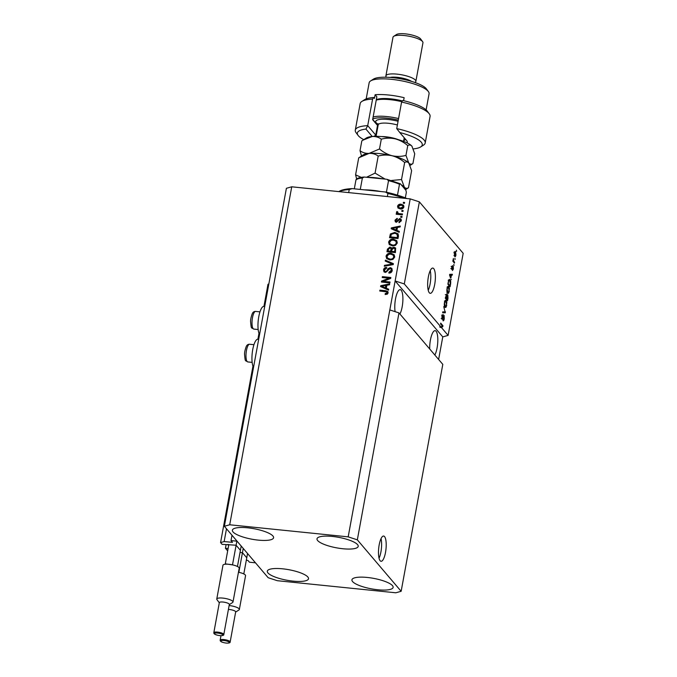 <?xml version="1.0" encoding="UTF-8"?>
<svg xmlns="http://www.w3.org/2000/svg" width="677" height="677" viewBox="0 0 677 677"><rect width="100%" height="100%" fill="white"/><g stroke="black" fill="none" stroke-linecap="round" stroke-linejoin="round"><path stroke-width="1.02" d="M235.613 545.197L222.073 544.325L220.575 542.573L224.146 541.575L232.49 542.336L231.018 540.576L231.999 535.245M231.018 540.576L237.06 541.194L255.474 562.815L249.432 562.198L247.968 560.488L246.326 560.184M224.146 541.575L226.49 528.779M259.545 334.582A14.725 4.257 -84.2 0 1 258.555 317.97A14.725 4.257 -84.2 0 1 263.945 306.393L267.99 284.264L268.82 284.027M220.575 542.573L252.953 366.181M257.903 339.228L258.978 333.346M227.87 544.917L227.963 544.418M240.293 550.173L236.231 545.4M228.107 548.548L225.433 548.277L226.084 544.74M225.433 548.277L227.675 550.909M241.968 552.652L240.022 552.457M246.64 557.628L242.578 552.855M379.171 544.934A12.694 3.673 95.8 0 0 381.058 561.292A12.694 3.673 95.8 0 0 385.518 552.398A12.694 3.673 95.8 0 0 383.631 536.04A12.694 3.673 95.8 0 0 379.171 544.934M379.044 558.246A12.694 3.673 95.8 0 0 380.923 551.924A12.694 3.673 95.8 0 0 381.049 538.613M428.346 276.969A12.694 3.673 95.8 0 0 430.233 293.327A12.694 3.673 95.8 0 0 434.702 284.425A12.694 3.673 95.8 0 0 432.815 268.075A12.694 3.673 95.8 0 0 428.346 276.969M428.228 290.281A12.694 3.673 95.8 0 0 430.107 283.959A12.694 3.673 95.8 0 0 430.225 270.648M399.921 314.01A13.328 3.85 95.8 0 0 402.172 306.825A13.328 3.85 95.8 0 0 400.183 289.646A13.328 3.85 95.8 0 0 395.503 298.997A13.328 3.85 95.8 0 0 395.106 311.648M434.846 355.019A13.328 3.85 95.8 0 0 437.088 347.834A13.328 3.85 95.8 0 0 435.108 330.664A13.328 3.85 95.8 0 0 430.428 340.006A13.328 3.85 95.8 0 0 429.709 348.993M332.365 536.438A20.945 5.348 10.4 0 1 358.201 546.373A20.945 5.348 10.4 0 1 342.841 548.742A20.945 5.348 10.4 0 1 317.005 538.816A20.945 5.348 10.4 0 1 332.365 536.438M367.289 577.456A20.945 5.348 10.4 0 1 393.125 587.391A20.945 5.348 10.4 0 1 377.766 589.76A20.945 5.348 10.4 0 1 351.93 579.825A20.945 5.348 10.4 0 1 367.289 577.456M282.673 568.824A20.945 5.348 10.4 0 1 308.509 578.759A20.945 5.348 10.4 0 1 293.149 581.128A20.945 5.348 10.4 0 1 267.305 571.193A20.945 5.348 10.4 0 1 282.673 568.824M247.748 527.815A20.945 5.348 10.4 0 1 273.584 537.741A20.945 5.348 10.4 0 1 258.225 540.119A20.945 5.348 10.4 0 1 232.38 530.184A20.945 5.348 10.4 0 1 247.748 527.815M258.682 339.304L257.92 339.228A14.725 4.257 95.8 0 0 252.529 350.796A14.725 4.257 95.8 0 0 253.52 367.408M224.366 526.274L229.706 524.777L348.181 536.861L357.338 539.84L398.981 312.909L442.8 364.361L401.148 591.292L395.8 592.79L277.333 580.705L268.177 577.726L224.366 526.274L286.396 188.299L291.736 186.801L410.211 198.886L419.368 201.864L463.178 253.316L448.115 335.394L441.396 327.507L440.185 327.38L440.913 326.94L404.304 283.942L419.368 201.864M357.338 539.84L401.148 591.292M348.181 536.861L389.825 309.939L398.981 312.909M440.185 327.38L439.703 326.813L440.913 326.94L442.335 326.069L440.558 323.987L440.719 323.115L442.944 325.722L442.775 326.661L441.396 327.507M443.122 319.789L444.01 318.376L443.943 316.227L442.106 319.4L441.946 316.235L443.088 314.424L442.216 316.514L442.276 318.528L444.095 315.338L444.256 318.757C443.9 320.5 443.477 321.152 442.986 320.703L443.113 319.857M443.943 316.227L442.623 316.032M442.953 315.33L441.59 315.135M441.81 318.486L442.546 318.52M443.748 306.622L445.314 312.799L442.631 312.715L442.792 311.809L445.127 312.089L443.748 306.622M446.727 305.293L445.923 307.375L445.001 307.333C444.324 306.656 444.137 305.082 444.451 302.611C444.984 300.453 445.568 299.784 446.202 300.605L446.845 302.407L446.414 305.259M444.958 307.273L445.923 307.375L445.001 307.333M445.728 300.3L446.202 300.605L445.254 300.512M449.308 291.245L448.504 293.327L447.582 293.285C446.905 292.616 446.718 291.034 447.032 288.563C447.565 286.405 448.149 285.736 448.783 286.566L449.426 288.36L448.995 291.212M447.531 293.226L448.504 293.327L447.582 293.285M448.309 286.253L448.783 286.566L447.836 286.464M450.882 278.078L449.672 274.346L452.388 274.261L452.219 275.167L451.424 275.133L450.882 278.078L450.433 278.035M456.425 250.185L456.577 251.429L456.425 250.185M454.826 251.599L455.528 251.675L455.951 255.034C455.562 256.6 455.139 257.057 454.682 256.414L454.275 253.071C454.665 251.522 455.079 251.057 455.528 251.675L455.172 251.429M454.936 258.301L455.088 259.553L454.936 258.301M453.768 261.204L454.606 262.185L454.445 263.065L452.828 261.17L453.387 258.487L453.768 261.204L452.837 261.11M453.827 264.335L453.979 265.587L453.827 264.335M452.617 269.59L453.125 267.254L451.813 269.573L451.703 267.085L452.532 265.629L451.94 268.659L453.243 266.323L453.387 269.014L452.481 270.495L452.608 269.615M453.125 267.254L452.524 267.237M452.405 266.535L451.11 266.383M451.567 268.625L452.126 268.541M449.003 279.635L450.019 279.745C450.704 280.363 450.882 281.877 450.552 284.272L450.095 286.769L447.869 284.154L448.597 280.481L450.019 279.745L449.494 279.398M447.345 294.842L447.81 294.893L447.996 298.21L447.514 300.816L445.297 298.202L446.761 293.92L447.048 295.409L447.582 294.74M438.628 359.462L442.766 336.892L448.115 335.394M383.292 281.319L390.028 282.013L389.867 282.884L381.405 282.021L381.574 281.09L388.97 278.213L382.226 277.528L382.387 276.648L390.849 277.511L390.68 278.45L383.292 281.319L389.96 282.343M390.274 267.618L391.822 268.397L392.245 270.529C391.805 272.289 390.68 273.136 388.869 273.059L388.92 272.171L391.272 270.351L390.993 268.913L390.138 268.498L385.399 272.484L383.961 271.782L383.537 269.793C383.91 268.194 384.908 267.415 386.542 267.457L386.491 268.346L384.528 269.869L384.764 271.206L385.585 271.604L386.491 271.418L388.006 268.71L390.274 267.618L391.966 268.591M385.416 260.154L393.388 263.675L393.227 264.589L384.299 266.247L384.46 265.342L392.313 264.081L385.247 261.068L385.416 260.154L393.354 263.895M386.838 258.766L386.355 256.541C387.21 254.29 388.869 253.325 391.314 253.638L394.2 254.814L394.716 257.057L392.931 259.409L389.876 259.976L386.669 258.58L386.034 256.168C386.897 253.917 388.547 252.953 391.001 253.266L394.132 254.704M389.41 244.719L388.928 242.493C389.791 240.25 391.45 239.286 393.896 239.599L396.773 240.767L397.297 243.009L395.512 245.37L392.448 245.929L389.25 244.532L388.615 242.121C389.478 239.878 391.128 238.905 393.574 239.226L396.705 240.657M396.925 230.392L399.32 231.39L399.151 232.304L391.179 228.741L391.34 227.887L400.293 226.05L400.132 226.956L397.467 227.438L396.925 230.392L399.278 231.61M403.416 202.33L404.626 202.457L404.465 203.328L403.255 203.21L403.416 202.33L404.567 202.787M229.706 524.777L291.736 186.801M404.304 283.942L395.14 280.963L389.825 309.939M442.766 336.892L395.14 280.963L410.211 198.886M401.106 204.217L403.492 205.199L403.924 206.908C403.289 208.541 402.087 209.218 400.302 208.948L397.991 207.974L397.551 206.257C398.161 204.649 399.345 203.963 401.106 204.217L403.636 205.393M401.926 210.454L403.137 210.572L402.976 211.452L401.766 211.326L401.926 210.454L403.077 210.911M399.32 213.653L402.51 213.974L402.35 214.854L396.197 214.228L396.358 213.348L397.34 213.45L396.443 212.299L396.917 211.503L397.737 211.926L398.093 213.365L402.451 214.313M396.612 212.916L396.917 211.503M397.517 212.51L398.414 213.737L399.642 214.025M400.843 216.378L402.045 216.496L401.884 217.376L400.682 217.258L400.843 216.378L401.986 216.835M399.768 218.502L401.029 219.111L401.376 220.778L399.015 222.674L399.066 221.785L400.505 220.634L399.76 219.399L396.392 222.293L395.317 221.768L394.996 220.169L397.12 218.341L397.069 219.23L395.876 220.228L396.426 221.404L399.768 218.502L401.173 219.306M400.649 220.05L399.76 219.399M396.747 221.777L396.02 221.193L396.747 221.777L397.306 221.548L396.993 221.176M394.767 232.414L398.034 233.793L398.457 236.061L398 238.558L389.537 237.695L390.375 233.98L394.767 232.414L398.178 233.988M393.887 247.19L395.588 247.994L395.427 252.606L386.965 251.742L387.439 249.119L389.994 247.02L391.594 248.137L393.887 247.19L395.723 248.18M391.306 247.664L391.915 248.518L394.2 247.562M386.313 288.224L388.7 289.214L388.539 290.128L380.567 286.566L380.728 285.711L389.681 283.875L389.512 284.789L386.855 285.271L386.313 288.224L388.666 289.443M388.133 292.929L387.295 294.19L385.162 294.478L385.213 293.59L387.151 292.786L386.677 291.846L379.755 291.025L379.915 290.145L385.653 290.729L387.828 291.533L388.133 292.929M385.501 294.503L385.535 293.962L387.472 293.158L386.677 291.846M403.636 203.244L403.737 202.702M398.152 208.152L397.551 206.257M397.864 206.629C398.482 205.021 399.667 204.336 401.419 204.589M398.711 207.357L400.776 208.44L403.365 207.17L402.773 205.825L401.004 205.106L398.423 206.375L398.711 207.357L400.462 208.067L403.043 206.798L402.773 205.825M402.146 211.368L402.248 210.826M396.578 214.262L396.358 213.348M396.68 213.72L397.661 213.822L397.34 213.45M396.807 213.103L396.756 212.671M397.839 212.883L398.414 213.737M401.055 217.292L401.156 216.75M399.354 222.648L399.066 221.785M399.379 222.158L400.826 221.007L400.505 220.634M400.826 221.007L400.082 219.771M395.486 221.938L394.996 220.169M395.309 220.541L397.441 218.713M397.306 221.548L400.09 218.874M391.543 228.902L391.34 227.887M391.653 228.259L400.217 226.499M392.144 228.403L396.307 230.375L396.426 227.624L392.144 228.403L395.986 230.002L396.426 227.624M389.918 237.729L390.375 233.98M390.697 234.352L395.089 232.786M397.771 236.442L396.604 233.836L394.598 233.294L391.348 234.259L390.688 236.916L397.492 237.949L397.771 236.442L396.925 234.208M390.688 236.916L397.171 237.576L397.45 236.07M397.509 234.665L396.604 233.836M390.062 244.008L392.948 245.421C394.759 245.666 395.977 244.956 396.62 243.288L395.833 241.13L393.388 240.098L391.408 240.267L389.605 242.214L390.062 244.008L392.626 245.049C394.437 245.294 395.664 244.583 396.307 242.916L395.833 241.13M387.337 251.776L387.76 249.491L390.316 247.393L389.994 247.02M390.316 247.393L391.915 248.518M395.283 249.39L393.735 248.07L391.924 249.703L391.628 251.319L394.598 251.624L394.911 249.881M391.628 251.319L394.911 251.996L395.233 250.253M391.323 249.17L389.969 247.909L388.378 249.525L388.116 250.964L390.637 251.218L390.925 249.669M388.116 250.964L390.959 251.59L391.238 250.041M387.481 258.055L390.367 259.469C392.178 259.714 393.405 259.003 394.048 257.336L393.252 255.178L390.815 254.146L388.835 254.315L387.024 256.261L387.481 258.055L390.045 259.096C391.856 259.333 393.083 258.622 393.726 256.964L393.252 255.178M384.697 266.171L384.46 265.342M384.781 265.714L392.626 264.453L392.313 264.081M385.611 261.22L385.738 260.527M389.207 273.076L388.92 272.171M389.241 272.543L391.585 270.724L391.272 270.351M391.585 270.724L390.993 268.913M384.121 271.951L383.537 269.793M383.851 270.165C384.223 268.566 385.23 267.787 386.855 267.83M384.764 271.206L385.585 271.604M385.898 271.985L386.812 271.79L386.491 271.418M386.812 271.79L388.327 269.082L388.006 268.71M388.327 269.082L390.587 267.99M381.786 282.064L381.574 281.09M381.896 281.463L389.292 278.585L388.97 278.213M382.607 277.562L382.387 276.648M382.708 277.02L390.79 277.841M380.923 286.726L380.728 285.711M381.041 286.083L389.597 284.332M381.532 286.227L385.695 288.207L385.814 285.457L381.532 286.227L385.374 287.835L385.814 285.457M387.472 293.158L386.99 292.219M380.127 291.059L379.915 290.145M380.229 290.518L385.653 290.729M385.975 291.102L387.972 291.728M454.233 253.333L455.156 255.745L453.945 255.618M454.25 255.474L455.723 254.738L455.384 252.572L453.869 252.233M455.384 252.572L454.504 253.359M453.607 262.084L454.606 262.185M452.93 260.603L453.463 260.662M452.532 267.195L452.972 267.237M450.924 279.55L451.407 279.601M451.153 274.295L451.009 275.048L452.219 275.167M449.74 275.886L450.67 277.485L451.11 275.116L449.553 274.989M450.247 277.443L450.67 277.485M449.545 275.023L450.171 275.937M451.11 275.116L449.824 275.048M448.919 279.753L449.206 280.295M447.979 283.553L449.993 285.584L450.273 284.078L449.85 280.616L448.208 280.193M449.003 285.482L449.993 285.584M448.25 282.072L448.292 283.587M448.479 280.921L448.563 282.097M449.85 280.616L448.826 280.955M447.709 286.616L447.971 287.158M447.675 292.608L447.412 293.065M446.981 288.825L448.115 292.65L446.905 292.532M447.091 292.346L447.742 292.413C448.216 293.031 448.648 292.54 449.046 290.949L448.614 287.429L448.047 287.209L447.285 288.859M447.421 287.15L448.614 287.429M445.407 297.601L446.38 298.413L446.803 295.967L446.634 294.842L445.297 294.639M445.381 298.312L446.38 298.413M446.634 294.842L445.711 297.626M445.644 298.616L447.421 299.632L447.649 295.773L446.295 295.553M446.422 299.53L447.421 299.632M447.649 295.773L446.634 298.718M445.127 300.664L445.398 301.206M445.094 306.656L444.84 307.104M444.4 302.873L445.534 306.698L444.324 306.571M444.51 306.393L445.17 306.461C445.635 307.079 446.067 306.588 446.465 304.988L446.041 301.477L445.466 301.257L444.713 302.907M444.848 301.189L446.041 301.477M445.043 311.843L445.483 311.885M444.23 311.995L444.104 312.672L445.314 312.799M444.104 312.672L442.648 312.63M442.792 311.818L445.127 312.089M441.946 325.62L442.944 325.722M441.565 326.542L442.775 326.661M339.008 191.625A43.159 11.027 -169.6 0 1 349.239 189.543L348.68 192.615M403.983 198.251A43.159 11.027 -169.6 0 0 387.929 193.487L387.362 196.558M338.822 191.608L339.109 191.422A41.889 10.697 10.4 0 1 352.184 188.612L385.425 192.006A41.889 10.697 10.4 0 1 406.902 198.547M349.239 189.543L352.184 188.612M385.425 192.006L387.929 193.487M364.48 189.873A26.657 6.812 10.4 0 1 372.282 190.288A26.657 6.812 10.4 0 1 380.787 191.532M354.316 188.832L355.975 179.794L356.864 179.371M386.406 192.226L388.53 180.666L386.905 179.312L400.378 183.805L405.912 190.305L406.361 192.302L405.328 197.904M360.274 189.442L362.373 178L364.175 177.035L386.212 179.202M400.378 183.805L399.489 184.229A26.657 6.812 -169.6 0 0 388.53 180.666M397.484 195.154L399.489 184.229M413.376 148.898A33.004 8.429 -169.6 0 0 420.713 146.909A33.004 8.429 -169.6 0 0 399.777 132.531L406.733 140.698A17.771 4.536 10.4 0 1 406.877 140.884A17.771 4.536 10.4 0 1 406.962 142.822M425.207 142.974L430.081 116.419A35.542 9.08 -169.6 0 0 429.269 113.829A35.542 9.08 -169.6 0 0 401.596 102.049L396.722 128.605A35.542 9.08 10.4 0 1 425.207 142.974A35.542 9.08 10.4 0 1 423.531 145.106L420.713 146.909M396.722 128.605L399.777 132.531M372.688 119.406L375.54 122.757A17.771 4.536 -169.6 0 0 378.223 124.729M378.011 125.914A15.232 3.893 10.4 0 1 377.512 125.423L372.638 119.694L376.844 96.76L375.126 94.738L374.457 98.36L373.738 97.505L372.587 99.087L367.713 125.643L375.743 135.078A15.232 3.893 -169.6 0 0 376.234 135.569M370.581 80.952L373.399 79.141A27.926 7.134 10.4 0 1 392.567 77.66A27.926 7.134 10.4 0 1 426.383 88.865L428.38 91.556A30.465 7.785 -169.6 0 0 391.492 79.327A30.465 7.785 -169.6 0 0 370.581 80.952A30.465 7.785 -169.6 0 0 369.151 82.772L366.189 98.901M390.011 77.432A12.694 3.241 10.4 0 1 397.264 77.305A12.694 3.241 10.4 0 1 411.472 81.375M386.449 77.246L386.245 76.975A15.232 3.893 10.4 0 1 385.898 75.866A15.232 3.893 10.4 0 1 397.069 74.14A15.232 3.893 10.4 0 1 415.864 81.367A15.232 3.893 10.4 0 1 415.145 82.281L414.866 82.467M393.709 36.33L396.527 34.527A12.694 3.241 10.4 0 1 405.244 33.85A12.694 3.241 10.4 0 1 420.612 38.944L422.609 41.636A15.232 3.893 -169.6 0 0 404.161 35.517A15.232 3.893 -169.6 0 0 393.709 36.33A15.232 3.893 -169.6 0 0 392.99 37.243L385.898 75.866M403.594 100.661L404.135 97.7A30.465 7.785 -169.6 0 0 388.615 95.017A30.465 7.785 -169.6 0 0 375.126 94.738M372.587 99.087A35.542 9.08 -169.6 0 0 361.84 101.457A35.542 9.08 -169.6 0 0 360.164 103.589L355.29 130.145A35.542 9.08 10.4 0 1 367.713 125.643L365.927 129.079A33.004 8.429 -169.6 0 0 358.099 135.417A33.004 8.429 -169.6 0 0 363.769 139.64M358.099 135.417L356.102 132.726A35.542 9.08 10.4 0 1 355.29 130.145M401.596 102.049L402.747 100.467A33.004 8.429 10.4 0 1 427.272 111.146L429.269 113.829M361.84 101.457L364.658 99.654A33.004 8.429 10.4 0 1 373.738 97.505M361.29 177.366L355.586 174.861L358.717 157.817L369.109 153.391C365.698 153.561 362.669 152.663 360.02 150.717L361.814 140.918L366.333 137.998A24.118 6.161 10.4 0 1 372.215 136.492L365.927 129.079M426.112 109.894L429.074 93.773A30.465 7.785 -169.6 0 0 428.38 91.556M403.704 140.604A15.232 3.893 -169.6 0 0 405.227 139.31A15.232 3.893 -169.6 0 0 405.227 138.937M415.864 81.367L422.956 42.744A15.232 3.893 -169.6 0 0 422.609 41.636M398.288 120.1A21.579 5.509 -169.6 0 0 377.512 117.95A21.579 5.509 -169.6 0 0 372.756 119.017M373.129 117.003A22.849 5.839 10.4 0 1 376.861 116.359A22.849 5.839 10.4 0 1 398.567 118.568M376.302 99.705A21.579 5.509 10.4 0 1 381.058 98.639A21.579 5.509 10.4 0 1 402.409 100.932M401.842 101.711A22.849 5.839 -169.6 0 0 379.958 99.46A22.849 5.839 -169.6 0 0 376.234 100.103M355.586 174.861L356.644 178.914M359.885 157.039L363.236 154.898A24.118 6.161 10.4 0 1 369.109 153.391C372.519 153.222 375.557 154.119 378.198 156.065L375.075 173.109L366.646 177.205M378.198 156.065C382.725 154.847 387.354 154.737 392.076 155.735C396.697 156.996 400.894 159.256 404.651 162.497L401.52 179.54L391.441 180.48M385.044 179.083L375.075 173.109M404.651 162.497C406.141 161.558 407.52 161.735 408.79 163.039L411.616 170.68L408.493 187.724C406.995 188.671 405.616 188.485 404.355 187.182L401.52 179.54M410.118 165.4L412.919 163.58C411.43 164.528 410.05 164.35 408.79 163.039L405.955 155.405C401.427 156.615 396.807 156.725 392.076 155.735C387.456 154.466 383.267 152.215 379.501 148.974L369.109 153.391A24.118 6.161 10.4 0 1 392.076 155.735A24.118 6.161 10.4 0 1 408.79 163.039L409.001 163.309A24.118 6.161 10.4 0 0 408.993 163.292L409.001 163.309M405.413 189.721L408.493 187.724M401.216 184.787A24.118 6.161 10.4 0 1 404.355 187.182A24.118 6.161 10.4 0 1 405.074 189.323M368.322 177.374A24.118 6.161 10.4 0 1 383.03 178.88M360.02 150.717L361.518 155.998M362.982 140.147L372.215 136.492A24.118 6.161 10.4 0 1 395.182 138.836A24.118 6.161 10.4 0 1 411.887 146.139A24.118 6.161 10.4 0 1 412.09 146.401A24.118 6.161 10.4 0 1 412.115 146.427M372.215 136.492C375.625 136.322 378.655 137.219 381.303 139.166C385.831 137.947 390.451 137.837 395.182 138.836C399.802 140.097 403.991 142.356 407.757 145.597C409.246 144.658 410.626 144.836 411.887 146.139L412.09 146.401M411.887 146.139L414.722 153.781L412.919 163.58M407.757 145.597L405.955 155.405M381.303 139.166L379.501 148.974M223.063 602.048A5.077 1.295 -169.6 0 0 219.34 602.623L213.822 632.682A5.077 1.295 10.4 0 1 217.545 632.106A5.077 1.295 10.4 0 1 223.808 634.51L229.325 604.459A5.077 1.295 -169.6 0 0 223.063 602.048M219.306 602.792L216.962 599.636A8.251 2.107 10.4 0 1 216.767 599.035A8.251 2.107 10.4 0 1 222.818 598.096A8.251 2.107 10.4 0 1 232.998 602.014A8.251 2.107 10.4 0 1 232.609 602.505L229.291 604.629M232.998 602.014L239.201 568.215A8.251 2.107 -169.6 0 0 232.88 564.948A8.251 2.107 -169.6 0 0 229.021 564.305A8.251 2.107 -169.6 0 0 225.627 564.203A8.251 2.107 -169.6 0 0 222.97 565.236L216.767 599.035M232.88 564.948L225.306 563.823L228.843 544.511M232.558 564.559L236.848 541.168M237.449 566.488L241.198 546.051M230.155 641.974C230.265 642.845 228.928 643.218 226.169 643.082C222.031 642.481 220.033 641.5 220.169 640.137A5.077 1.295 10.4 0 1 223.892 639.562A5.077 1.295 10.4 0 1 230.155 641.974L235.672 611.915A5.077 1.295 -169.6 0 0 229.41 609.503A5.077 1.295 -169.6 0 0 228.411 609.435M229.122 605.551A8.251 2.107 10.4 0 1 229.173 605.56A8.251 2.107 10.4 0 1 239.353 609.469A8.251 2.107 10.4 0 1 238.964 609.96L235.647 612.084M239.353 609.469L245.556 575.67A8.251 2.107 -169.6 0 0 239.235 572.403L238.516 571.98M238.905 572.014L243.229 548.438M243.805 573.944L247.554 553.507M239.235 572.403A8.251 2.107 -169.6 0 0 238.465 572.234M232.118 542.387L232.203 541.964M443.511 311.885L444.721 312.012M245.988 355.053A8.886 2.573 95.8 0 0 247.79 361.924C245.099 360.012 245.362 362.618 244.575 354.545C244.456 352.607 244.981 350.034 246.132 346.836C246.733 345.092 247.884 344.229 249.593 344.246A8.886 2.573 95.8 0 0 245.988 355.053M252.013 322.218A8.886 2.573 95.8 0 0 253.816 329.098C251.125 327.177 251.387 329.784 250.6 321.719C250.482 319.772 251.006 317.208 252.157 314.001C252.758 312.258 253.909 311.395 255.618 311.42A8.886 2.573 95.8 0 0 252.013 322.218M362.373 178A26.657 6.812 -169.6 0 0 355.975 179.794M375.54 122.757L377.512 125.423L375.743 135.078L374.026 136.373M381.506 136.585A13.963 3.563 10.4 0 1 398.414 139.69M397.382 124.991A13.963 3.563 -169.6 0 0 382.26 123.155A13.963 3.563 -169.6 0 0 378.198 124.864L376.09 136.339M378.223 124.373A17.01 4.341 10.4 0 1 380.677 119.33A17.01 4.341 10.4 0 1 398.068 121.285M217.605 633.054A4.316 1.1 -169.6 0 0 214.575 633.9A4.316 1.1 -169.6 0 0 219.763 635.585A4.316 1.1 -169.6 0 0 222.792 634.738A4.316 1.1 -169.6 0 0 217.605 633.054M223.952 640.51A4.316 1.1 -169.6 0 0 220.922 641.356A4.316 1.1 -169.6 0 0 226.11 643.048A4.316 1.1 -169.6 0 0 229.139 642.194A4.316 1.1 -169.6 0 0 223.952 640.51M264.707 306.478L263.945 306.393M453.048 267.203L451.838 267.077M451.991 268.693L450.78 268.566M448.216 287.183L447.006 287.056M445.635 301.231L444.434 301.104M442.403 318.613L441.192 318.495M252.149 362.373L247.79 361.924M253.951 344.695L249.593 344.246M258.174 329.538L253.816 329.098M259.976 311.86L255.618 311.42M364.175 177.035C360.333 177.315 357.693 178.034 356.254 179.193M404.228 137.753L403.56 141.383M378.198 124.864L378.037 123.73L378.595 124.221M213.822 632.682C213.678 634.044 215.684 635.026 219.813 635.618C222.581 635.754 223.909 635.39 223.808 634.51M220.169 640.137L220.99 635.695"/></g></svg>
